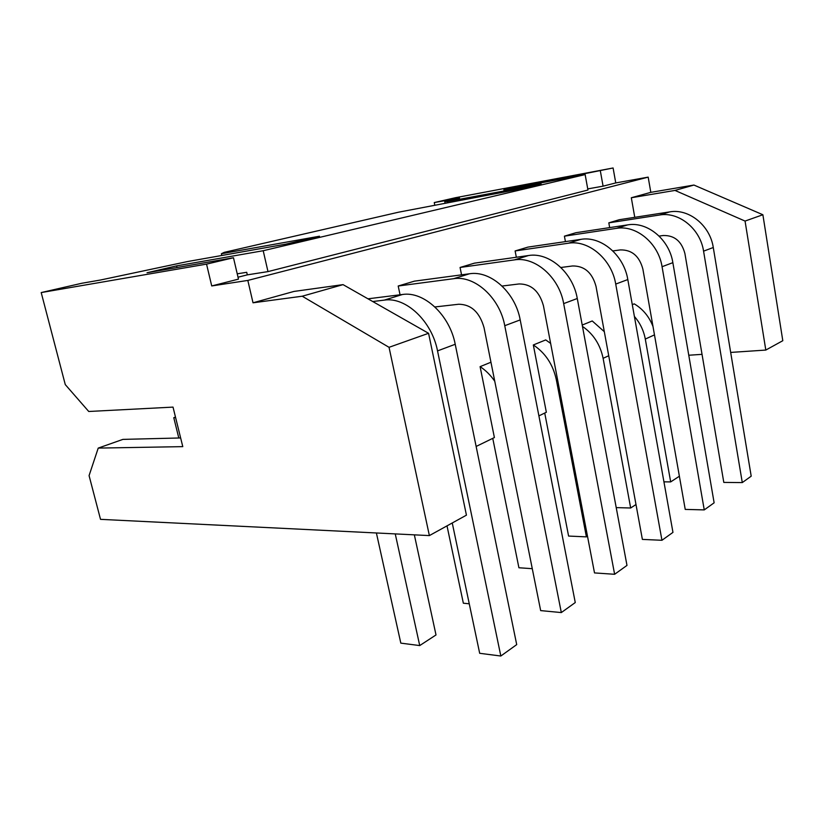<?xml version="1.0" encoding="UTF-8"?>
<svg xmlns="http://www.w3.org/2000/svg" width="824" height="824" viewBox="0 0 824 824"><rect width="100%" height="100%" fill="white"/><g stroke="black" fill="none" stroke-linecap="round" stroke-linejoin="round"><path stroke-width="1.24" d="M65.271 384.592L41.2 292.572L206.546 264.123L211.727 285.949L247.828 280.428L253.02 302.799L302.223 296.218L389.041 347.316L429.376 535.59L100.518 519.347L89.074 475.603L98.231 448.091L182.784 446.639L173.019 407.108L88.745 411.485L65.271 384.592M41.2 292.572L81.834 283.26L100.435 280.026L187.687 261.527L285.846 244.141L319.496 236.22L221.378 253.751L224.18 252.371L398.579 212.19L519.46 189.139L541.162 184.03L447.154 201.602L444.754 201.561L459.565 198.048L434.258 202.57L455.651 197.667L613.097 167.983L503.825 189.86L585.143 174.585L587.945 190.025L267.985 271.601L247.313 274.856L238.023 277.214M206.546 264.123L233.48 257.747L238.466 279.13L211.727 285.949M585.143 174.585L263.206 250.723L176.624 265.874L147.032 272.744L233.48 257.747M519.594 186.193L519.728 186.873M600.356 170.99L603.086 186.162L587.739 188.902M263.206 250.723L267.985 271.601M603.086 186.162L615.755 182.928L648.179 177.129L650.816 192.342L693.932 185.05L762.88 214.745L782.8 340.703L765.805 350.066L745.061 221.069L674.98 190.426L693.932 185.05M613.097 167.983L615.755 182.928M247.828 280.428L648.179 177.129M176.624 265.874L177.036 267.543M247.313 274.856L246.716 272.301L237.23 273.815M221.378 253.751L221.79 255.492M434.258 202.57L434.742 204.918M98.231 448.091L122.9 439.388L180.641 437.956M429.376 535.59L466.436 515.154L428.573 333.298L343.042 284.63L293.983 291.428L253.02 302.799M688.771 355.237L702.038 354.351M730.682 352.425L765.805 350.066M550.638 343.412L545.735 339.91L533.324 344.968L546.353 412.257L538.896 415.883M490.95 362.23L480.093 366.649L494.4 437.554L476.138 446.443M395.252 533.911L419.725 645.573L400.825 643.132L376.393 532.974M372.747 301.533L384.303 300.111C405.727 296.661 431.869 321.041 437.534 350.9L500.827 656.017L479.681 653.298L452.252 522.972M178.798 437.997L173.771 417.686L175.615 417.603M582.218 325.047L592.24 320.969L604.311 331.681M632.286 304.653L634.233 303.86C642.823 308.959 649.075 316.498 652.989 326.479M674.98 190.426L631.318 197.75L634.758 217.32M631.318 197.75L650.816 192.342M609.667 227.609L608.812 222.851L619.226 219.73L669.706 211.892C688.812 208.359 710.061 225.395 713.275 247.509L751.2 476.179L742.29 482.586L723.802 482.411L684.909 253.555C681.623 241.205 674.372 235.201 663.135 235.52L659.128 236.086M565.429 241.607L564.409 236.169L575.935 232.708L627.651 224.89C647.252 221.316 669.325 239.403 672.858 262.66L714.13 502.805L704.252 509.901L685.228 509.407L642.875 269.067C639.362 256.068 631.833 249.682 620.297 249.919L612.86 250.929M516.339 257.253L515.113 250.949L527.937 247.107L580.869 239.351C600.964 235.767 623.902 255.018 627.806 279.552L672.961 532.376L661.95 540.286L642.38 539.401L596.01 286.361C592.24 272.631 584.432 265.833 572.577 265.967L560.886 267.491M461.553 274.835L460.07 267.46L474.428 263.155L528.514 255.533C549.062 251.948 572.938 272.538 577.274 298.504L626.982 565.408L614.622 574.287L594.506 572.917L543.438 305.756C539.37 291.222 531.253 283.95 519.099 283.95L502.074 286.041M400.052 294.796L398.198 286.01L414.379 281.159L469.505 273.774C490.486 270.231 515.34 292.345 520.202 319.908L575.265 602.55L561.319 612.572L540.668 610.605L484.038 327.674C479.63 312.224 471.194 304.406 458.741 304.241L434.928 306.95M634.398 316.457C640.073 322.977 643.699 330.517 645.295 339.066L670.674 481.906L663.938 481.844M608.812 222.851L659.591 215.013C678.822 211.469 700.276 228.763 703.572 251.145L742.29 482.586M670.674 481.906L679.378 476.231M582.465 326.397C593.352 333.926 600.232 344.566 603.116 358.316L630.669 507.996L616.218 507.615M564.409 236.169L616.434 228.361C636.159 224.787 658.438 243.142 662.063 266.708L704.252 509.901M630.669 507.996L635.994 504.525M533.324 344.968C545.323 352.899 552.986 364.466 556.313 379.658L586.4 536.867L568.591 536.064L544.726 413.04M515.113 250.949L568.344 243.224C588.552 239.64 611.717 259.21 615.724 284.084L661.95 540.286M586.4 536.867L587.481 536.156M532.283 568.684L518.914 567.767L492.752 438.358M480.093 366.649C485.697 370.306 490.589 375.178 494.771 381.275M460.07 267.46L514.423 259.89C535.095 256.315 559.208 277.255 563.668 303.613L614.622 574.287M469.258 603.786L463.356 603.22L447.01 525.866M398.198 286.01L453.561 278.708C474.645 275.164 499.746 297.701 504.752 325.696L561.319 612.572M302.223 296.218L343.042 284.63M745.061 221.069L762.88 214.745M389.041 347.316L428.573 333.298M414.348 534.848L436.009 634.944L419.725 645.573M367.968 298.813L402.493 294.487C423.845 291.016 449.719 314.902 455.219 344.278L516.71 644.615L500.827 656.017M173.771 417.686L175.491 417.088M444.754 201.561L445.042 203.003M447.154 201.602L447.35 202.57M645.295 339.066L654.472 334.884M703.572 251.145L713.275 247.509M659.591 215.013L669.706 211.892M603.116 358.316L608.73 355.752M662.063 266.708L672.858 262.66M616.434 228.361L627.651 224.89M556.313 379.658L557.467 379.133M615.724 284.084L627.806 279.552M568.344 243.224L580.869 239.351M563.668 303.613L577.274 298.504M514.423 259.89L528.514 255.533M504.752 325.696L520.202 319.908M453.561 278.708L469.505 273.774M437.534 350.9L455.219 344.278M384.303 300.111L402.493 294.487M452.654 199.109L452.778 199.707"/></g></svg>
